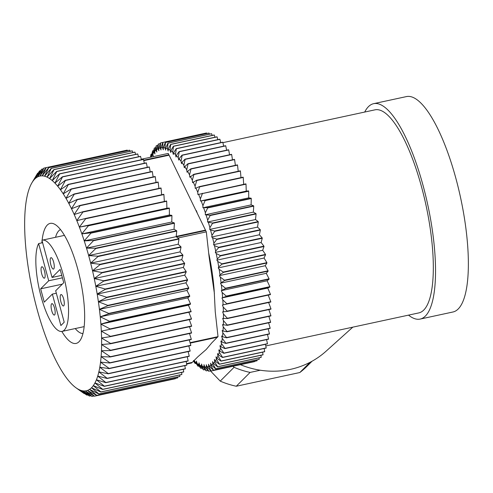 <?xml version="1.0" encoding="UTF-8"?>
<svg xmlns="http://www.w3.org/2000/svg" width="493" height="493" viewBox="0 0 493 493"><rect width="100%" height="100%" fill="white"/><g stroke="black" fill="none" stroke-linecap="round" stroke-linejoin="round"><path stroke-width="0.74" d="M63.751 305.808A5.842 1.67 -102.2 0 0 63.757 299.387A5.842 1.67 -102.2 0 0 61.009 294.549A5.842 1.67 -102.2 0 0 60.731 294.703A5.842 1.67 -102.2 0 0 60.725 301.131A5.842 1.67 -102.2 0 0 63.474 305.968A5.842 1.67 -102.2 0 0 63.751 305.808M53.731 268.925A5.842 1.67 -102.2 0 0 53.737 262.504A5.842 1.67 -102.2 0 0 50.989 257.666A5.842 1.67 -102.2 0 0 50.711 257.827A5.842 1.67 -102.2 0 0 50.705 264.248A5.842 1.67 -102.2 0 0 53.454 269.086A5.842 1.67 -102.2 0 0 53.731 268.925M44.61 278.034A5.842 1.67 -102.2 0 0 44.617 271.606A5.842 1.67 -102.2 0 0 41.868 266.768A5.842 1.67 -102.2 0 0 41.591 266.929A5.842 1.67 -102.2 0 0 41.585 273.35A5.842 1.67 -102.2 0 0 44.333 278.188A5.842 1.67 -102.2 0 0 44.61 278.034M54.631 314.91A5.842 1.67 -102.2 0 0 54.637 308.489A5.842 1.67 -102.2 0 0 51.888 303.651A5.842 1.67 -102.2 0 0 51.611 303.811A5.842 1.67 -102.2 0 0 51.605 310.233A5.842 1.67 -102.2 0 0 54.353 315.07A5.842 1.67 -102.2 0 0 54.631 314.91M60.516 229.584A53.25 15.246 -102.2 0 0 58.815 230.767A53.25 15.246 -102.2 0 0 55.543 237.299M38.62 243.573A46.675 13.36 -102.2 0 0 40.944 296.114A46.675 13.36 -102.2 0 0 62.044 331.401A46.675 13.36 -102.2 0 0 64.244 330.131A46.675 13.36 -102.2 0 0 64.306 278.816A46.675 13.36 -102.2 0 0 42.349 240.146A46.675 13.36 -102.2 0 0 41.942 240.257L52.048 277.454L60.121 269.394L63.739 282.717L55.666 290.778L64.213 322.225L60.885 325.546L52.344 294.093L44.271 302.154L40.648 288.83L48.721 280.77L38.62 243.573L42.608 242.716M42.127 240.202A61.397 17.575 77.8 0 1 47.285 225.061A61.397 17.575 77.8 0 1 54.723 224.278A61.397 17.575 77.8 0 1 80.322 279.704A61.397 17.575 77.8 0 1 79.86 340.749A61.397 17.575 77.8 0 1 78.991 341.76A61.397 17.575 77.8 0 1 61.822 331.438M39.532 170.954A116.841 33.45 77.8 0 1 39.576 170.911L35.73 178.17A109.834 31.441 -102.2 0 0 33.863 180.031A109.834 31.441 -102.2 0 0 32.137 182.441L37.579 173.289A116.841 33.45 77.8 0 1 37.653 173.185L33.851 180.05L39.489 170.997A116.841 33.45 77.8 0 1 39.532 170.954M40.636 170.683L39.576 170.911M186.564 363.606L192.239 362.38L197.915 356.716L206.179 349.519L211.756 342.9L217.407 337.132M157.908 145.367L156.306 145.718A116.841 33.45 -102.2 0 0 156.263 145.755A116.841 33.45 -102.2 0 0 156.219 145.799L154.666 151.567L154.962 153.958L154.093 152.245A111.96 32.051 -102.2 0 0 152.879 153.939L154.303 148.097A116.841 33.45 -102.2 0 1 154.383 147.986L154.093 152.245M265.789 345.938L418.822 312.907A103.875 29.74 -102.2 0 0 423.727 310.085A103.875 29.74 -102.2 0 0 423.857 195.881A103.875 29.74 -102.2 0 0 374.988 109.834L222.891 142.662M373.657 103.666L406.485 96.579A110.186 31.546 77.8 0 1 458.324 187.858A110.186 31.546 77.8 0 1 458.182 309A110.186 31.546 77.8 0 1 452.981 311.989L420.153 319.076A110.186 31.546 -102.2 0 0 425.354 316.087A110.186 31.546 -102.2 0 0 425.496 194.945A110.186 31.546 -102.2 0 0 373.657 103.666A110.186 31.546 -102.2 0 0 368.456 106.654A110.186 31.546 -102.2 0 0 364.703 112.059M408.531 315.126A110.186 31.546 -102.2 0 0 420.153 319.076M352.828 327.149L326.015 351.256A85.985 81.025 -134.9 0 1 290.359 369.38A85.985 81.025 -134.9 0 1 240.411 364.678M226.546 337.822A116.841 33.45 -102.2 0 0 226.57 337.576L270.158 328.165A116.841 33.45 -102.2 0 1 270.133 328.412L226.546 337.822L222.466 336.694L221.622 335.973L222.263 338.377L225.88 343.214L269.468 333.804L268.149 328.837M255.516 219.545L256.083 213.944L212.495 223.354L209.901 227.686L209.722 229.43L210.56 230.065L214.615 231.001L258.203 221.591L255.516 219.545L209.722 229.43M217.826 139.648L217.093 136.9L173.505 146.31L172.71 152.097L173.351 154.5L173.561 152.818L176.223 148.627L219.81 139.223A116.841 33.45 -102.2 0 1 219.933 139.334L176.34 148.744A116.841 33.45 -102.2 0 0 176.223 148.627M211.09 371.013A116.841 33.45 -102.2 0 0 211.189 370.989L254.776 361.579A116.841 33.45 -102.2 0 1 254.678 361.603L211.09 371.013L207.115 366.841L206.314 364.74L206.394 366.909L208.767 371.229A116.841 33.45 -102.2 0 1 208.662 371.223L204.755 366.86L203.985 364.672L203.997 366.749L206.234 370.865A116.841 33.45 -102.2 0 1 206.123 370.841L202.29 366.311L201.551 364.044L201.501 366.022L203.597 369.916A116.841 33.45 -102.2 0 1 203.486 369.861L199.727 365.19L199.03 362.86L198.913 364.728L200.867 368.37A116.841 33.45 -102.2 0 1 200.75 368.296L197.089 363.507L196.43 361.123L196.251 362.866L198.069 366.25L199.024 366.04M213.383 370.2A116.841 33.45 -102.2 0 0 213.475 370.157L257.069 360.747A116.841 33.45 -102.2 0 1 256.976 360.796L213.383 370.2L209.359 366.25L208.533 364.247L208.675 366.496L211.189 370.989M208.767 371.229L210.862 370.773M203.597 369.916L205.07 369.596M194.174 360.451L197.946 366.145A116.841 33.45 -102.2 0 0 198.069 366.25M153.693 150.599L152.627 150.827A116.841 33.45 -102.2 0 0 152.553 150.957L151.296 157.082M162.863 142.434L160.607 142.921A116.841 33.45 -102.2 0 0 160.515 142.952L158.691 148.473L158.863 150.753L158.025 148.806A111.96 32.051 -102.2 0 0 156.608 149.736L158.29 144.085A116.841 33.45 -102.2 0 1 158.382 144.024L158.025 148.806M165.451 142.495A116.841 33.45 -102.2 0 0 165.346 142.477L208.933 133.067A116.841 33.45 -102.2 0 1 209.044 133.085L165.451 142.495L164.915 147.894L165.673 150.125L165.691 148.091L167.934 143.136L211.522 133.726A116.841 33.45 -102.2 0 1 211.633 133.763L168.045 143.173A116.841 33.45 -102.2 0 0 167.934 143.136M170.732 144.449A116.841 33.45 -102.2 0 0 170.621 144.381L214.209 134.971A116.841 33.45 -102.2 0 1 214.326 135.039L170.732 144.449L170.036 150.131L170.714 152.491L170.861 150.685L173.388 146.218L216.975 136.808A116.841 33.45 -102.2 0 1 217.093 136.9M182.157 155.289A116.841 33.45 -102.2 0 0 182.034 155.129L225.628 145.718A116.841 33.45 -102.2 0 1 225.751 145.879L182.157 155.289L181.042 161.211L181.535 163.682L181.923 162.425L184.986 159.184L228.573 149.773A116.841 33.45 -102.2 0 1 228.697 149.958L185.109 159.362A116.841 33.45 -102.2 0 0 184.986 159.184M188.067 163.947A116.841 33.45 -102.2 0 0 187.938 163.744L231.531 154.34A116.841 33.45 -102.2 0 1 231.655 154.537L188.067 163.947L186.705 169.826L187.087 172.267L187.586 171.336L190.89 168.791L234.477 159.387A116.841 33.45 -102.2 0 1 234.6 159.609L191.013 169.013A116.841 33.45 -102.2 0 0 190.89 168.791M193.934 174.54A116.841 33.45 -102.2 0 0 193.817 174.3L237.404 164.89A116.841 33.45 -102.2 0 1 237.527 165.13L193.934 174.54L192.319 180.253L192.584 182.626L196.701 180.235L240.294 170.831A116.841 33.45 -102.2 0 1 240.411 171.089L196.824 180.493A116.841 33.45 -102.2 0 0 196.701 180.235M199.653 186.847A116.841 33.45 -102.2 0 0 199.536 186.576L243.123 177.166A116.841 33.45 -102.2 0 1 243.246 177.437L199.653 186.847L197.761 192.288L197.903 194.538L245.89 183.864A116.841 33.45 -102.2 0 1 246.007 184.154L202.413 193.564A116.841 33.45 -102.2 0 0 202.303 193.274M205.094 200.614A116.841 33.45 -102.2 0 0 204.983 200.312L248.571 190.902A116.841 33.45 -102.2 0 1 248.682 191.204L205.094 200.614L202.919 205.68L202.937 207.756L207.571 207.639L251.159 198.229A116.841 33.45 -102.2 0 1 251.264 198.543L207.676 207.954A116.841 33.45 -102.2 0 0 207.571 207.639M210.147 215.546A116.841 33.45 -102.2 0 0 210.043 215.219L253.636 205.815A116.841 33.45 -102.2 0 1 253.735 206.136L210.147 215.546L207.689 220.143L207.578 222.01L212.397 223.021L255.99 213.617A116.841 33.45 -102.2 0 1 256.083 213.944M258.203 221.591A116.841 33.45 -102.2 0 1 258.295 221.93L214.701 231.34A116.841 33.45 -102.2 0 0 214.615 231.001M218.67 247.659A116.841 33.45 -102.2 0 0 218.596 247.313L262.19 237.909A116.841 33.45 -102.2 0 1 262.264 238.255L218.67 247.659L215.675 251.073L215.318 252.404L216.199 253.538L220.34 255.571L263.934 246.161A116.841 33.45 -102.2 0 1 264.001 246.506L220.408 255.916A116.841 33.45 -102.2 0 0 220.34 255.571M221.973 264.174A116.841 33.45 -102.2 0 0 221.912 263.829L265.499 254.419A116.841 33.45 -102.2 0 1 265.561 254.764L221.973 264.174L218.726 266.898L218.257 267.909L219.138 269.351L223.292 272.05L266.886 262.646A116.841 33.45 -102.2 0 1 266.935 262.985L223.347 272.395A116.841 33.45 -102.2 0 0 223.292 272.05M224.531 280.535A116.841 33.45 -102.2 0 0 224.481 280.197L268.075 270.786A116.841 33.45 -102.2 0 1 268.118 271.125L224.531 280.535L220.488 283.198L221.351 284.911L225.474 288.214L269.067 278.81A116.841 33.45 -102.2 0 1 269.104 279.143L225.511 288.553A116.841 33.45 -102.2 0 0 225.474 288.214M226.293 296.398A116.841 33.45 -102.2 0 0 226.262 296.077L269.856 286.667A116.841 33.45 -102.2 0 1 269.881 286.994L226.293 296.398L221.961 297.945L222.793 299.898L226.848 303.725L270.435 294.321A116.841 33.45 -102.2 0 1 270.454 294.635L226.866 304.045A116.841 33.45 -102.2 0 0 226.848 303.725M227.224 311.44A116.841 33.45 -102.2 0 0 227.218 311.138L270.805 301.728A116.841 33.45 -102.2 0 1 270.817 302.03L227.224 311.44L222.645 311.847L223.434 313.992L227.372 318.262L270.965 308.852A116.841 33.45 -102.2 0 1 270.965 309.148L227.378 318.552A116.841 33.45 -102.2 0 0 227.372 318.262M227.31 325.343A116.841 33.45 -102.2 0 0 227.316 325.066L270.91 315.656A116.841 33.45 -102.2 0 1 270.904 315.933L227.31 325.343L222.534 324.61L223.255 326.908L227.051 331.512L270.639 322.108A116.841 33.45 -102.2 0 1 270.626 322.367L227.033 331.777A116.841 33.45 -102.2 0 0 227.051 331.512M224.944 348.606A116.841 33.45 -102.2 0 0 224.981 348.397L268.574 338.993A116.841 33.45 -102.2 0 1 268.531 339.196L224.944 348.606L220.809 346.752L219.933 345.698L220.476 348.157L223.884 353.111L267.477 343.701A116.841 33.45 -102.2 0 1 267.428 343.886L223.834 353.296A116.841 33.45 -102.2 0 0 223.884 353.111M222.534 357.48A116.841 33.45 -102.2 0 0 222.596 357.32L266.183 347.91A116.841 33.45 -102.2 0 1 266.128 348.076L222.534 357.48L218.381 354.942L217.499 353.58L217.937 356.038L221.117 360.999L264.704 351.595A116.841 33.45 -102.2 0 1 264.636 351.737L221.049 361.147A116.841 33.45 -102.2 0 0 221.117 360.999M219.379 364.259A116.841 33.45 -102.2 0 0 219.453 364.142L263.046 354.732A116.841 33.45 -102.2 0 1 262.972 354.855L219.379 364.259L215.244 361.098L214.375 359.452L214.701 361.868L217.623 366.724L261.21 357.314A116.841 33.45 -102.2 0 1 261.13 357.413L217.542 366.817A116.841 33.45 -102.2 0 0 217.623 366.724M269.468 333.804A116.841 33.45 -102.2 0 1 269.437 334.032L225.843 343.436A116.841 33.45 -102.2 0 0 225.88 343.214M216.766 239.456A116.841 33.45 -102.2 0 0 216.686 239.111L260.273 229.701A116.841 33.45 -102.2 0 1 260.359 230.046L216.766 239.456L213.9 243.191L213.605 244.664L214.473 245.637L218.596 247.313M212.495 223.354A116.841 33.45 -102.2 0 0 212.397 223.021M179.23 151.739A116.841 33.45 -102.2 0 0 179.107 151.604L222.7 142.194A116.841 33.45 -102.2 0 1 222.818 142.335L179.23 151.739L178.232 157.649L178.774 160.108L179.107 158.703L182.034 155.129M162.967 142.409A116.841 33.45 -102.2 0 0 162.869 142.415L206.456 133.005A116.841 33.45 -102.2 0 1 206.561 132.999L162.967 142.409L162.505 147.629L163.288 149.773L163.245 147.647L165.346 142.477M160.293 143.611L158.382 144.024M155.702 147.703L154.383 147.986M151.875 154.038L151.043 154.217A116.841 33.45 -102.2 0 0 150.981 154.371L150.408 157.273M193.478 361.147L195.08 363.427A116.841 33.45 -102.2 0 0 195.203 363.551L195.931 363.396M200.867 368.37L202.075 368.111M206.234 370.865L208.003 370.483M215.54 368.801A116.841 33.45 -102.2 0 0 215.626 368.733L259.213 359.323A116.841 33.45 -102.2 0 1 259.127 359.391L215.54 368.801L211.466 365.091L210.622 363.199L210.825 365.516L213.475 370.157M217.542 366.817L213.432 363.372L212.569 361.597L212.834 363.97L215.626 368.733M259.053 357.856L259.213 359.323M254.758 361.27L254.776 361.579M193.527 360.463L195.203 363.551M152.627 150.827L152.362 154.79L153.237 156.373L152.879 153.939M156.306 145.718L155.985 150.248L156.842 152.084L156.608 149.736M160.607 142.921L160.2 147.931L161.014 149.983L160.903 147.777L162.869 142.415M209.044 133.085L209.414 134.182M214.326 135.039L214.96 137.245M176.34 148.744L175.446 154.605L176.044 157.039L176.309 155.498L179.107 151.604M219.933 139.334L220.728 142.619M225.751 145.879L226.614 150.199M231.655 154.537L232.48 159.818M237.527 165.13L238.211 171.281M243.246 177.437L243.678 184.345M248.682 191.204L248.731 197.872L251.159 198.229M248.731 197.872L202.937 207.756M253.735 206.136L253.371 212.126L255.99 213.617M253.371 212.126L207.578 222.01M258.295 221.93L257.531 227.107L211.737 236.991L212.588 237.805L216.686 239.111M257.531 227.107L260.273 229.701M214.701 231.34L211.972 235.383L211.737 236.991M262.264 238.255L261.117 242.519L263.934 246.161M261.117 242.519L215.318 252.404M265.561 254.764L264.051 258.024L266.886 262.646M264.051 258.024L218.257 267.909M268.118 271.125L266.282 273.313L269.067 278.81M266.282 273.313L220.488 283.198M269.881 286.994L267.754 288.06L270.435 294.321M267.754 288.06L221.961 297.945M268.636 302.505L270.965 308.852M268.845 316.377L270.639 322.108M266.571 339.622L267.477 343.701M264.156 348.502L264.704 351.595M260.939 355.293L261.21 357.314M221.049 361.147L216.902 358.282L216.02 356.772L216.402 359.218L219.453 364.142M262.64 352.168L263.046 354.732M223.834 353.296L219.687 351.09L218.806 349.876L219.299 352.341L222.596 357.32M265.468 344.311L266.183 347.91M225.843 343.436L221.733 341.945L220.876 341.051L221.468 343.492L224.981 348.397M267.471 334.457L268.574 338.993M227.033 331.777L223.002 331.037L222.177 330.483L222.861 332.843L226.57 337.576M268.611 322.804L270.158 328.165M227.378 318.552L222.688 318.386L223.446 320.616L227.316 325.066M268.858 309.598L270.91 315.656M226.866 304.045L222.405 305.019L223.218 307.077L227.218 311.138M270.454 294.635L222.405 305.019M268.198 295.134L270.805 301.728M225.511 288.553L221.32 290.66L222.17 292.497L226.262 296.077M269.104 279.143L267.114 280.776L221.32 290.66M267.114 280.776L269.856 286.667M223.347 272.395L219.989 274.749L219.465 275.605L220.34 277.183L224.481 280.197M266.935 262.985L265.259 265.721L219.465 275.605M265.259 265.721L268.075 270.786M220.408 255.916L217.29 258.991L216.877 260.162L217.758 261.456L221.912 263.829M264.001 246.506L262.67 250.278L216.877 260.162M262.67 250.278L265.499 254.419M260.359 230.046L259.398 234.779L213.605 244.664M259.398 234.779L262.19 237.909M207.676 207.954L205.359 212.797L205.31 214.769L210.043 215.219M251.264 198.543L251.103 204.891L205.31 214.769M251.103 204.891L253.636 205.815M202.413 193.564L200.38 198.833L200.46 201.002L204.983 200.312M246.007 184.154L246.254 191.118L200.46 201.002M246.254 191.118L248.571 190.902M196.824 180.493L195.068 186.089L195.271 188.4L199.536 186.576M240.411 171.089L240.985 177.628M191.013 169.013L189.528 174.824L189.848 177.24L193.817 174.3M234.6 159.609L235.371 165.328M185.109 159.362L183.877 165.278L184.314 167.737L184.758 166.646L187.938 163.744M228.697 149.958L229.559 154.765M222.818 142.335L223.668 146.144M168.045 143.173L167.435 148.732L168.15 151.031L168.236 149.108L170.621 144.381M211.633 133.763L212.15 135.415M206.561 132.999L206.758 133.541M151.043 154.217L150.833 157.181M256.989 359.853L257.069 360.747M213.432 363.372A111.96 32.051 -102.2 0 0 214.701 361.868M216.902 358.282A111.96 32.051 -102.2 0 0 217.937 356.038M215.244 361.098A111.96 32.051 -102.2 0 0 216.402 359.218M219.687 351.09A111.96 32.051 -102.2 0 0 220.476 348.157M218.381 354.942A111.96 32.051 -102.2 0 0 219.299 352.341M220.809 346.752A111.96 32.051 -102.2 0 0 221.468 343.492M223.002 331.037A111.96 32.051 -102.2 0 0 223.255 326.908M223.465 318.589A111.96 32.051 -102.2 0 0 223.434 313.992M223.335 324.986A111.96 32.051 -102.2 0 0 223.446 320.616M223.107 304.865A111.96 32.051 -102.2 0 0 222.793 299.898M223.384 311.872A111.96 32.051 -102.2 0 0 223.218 307.077M221.936 290.149A111.96 32.051 -102.2 0 0 221.351 284.911M222.62 297.612A111.96 32.051 -102.2 0 0 222.17 292.497M219.989 274.749A111.96 32.051 -102.2 0 0 219.138 269.351M221.061 282.52A111.96 32.051 -102.2 0 0 220.34 277.183M217.29 258.991A111.96 32.051 -102.2 0 0 216.199 253.538M218.726 266.898A111.96 32.051 -102.2 0 0 217.758 261.456M213.9 243.191A111.96 32.051 -102.2 0 0 212.588 237.805M215.675 251.073A111.96 32.051 -102.2 0 0 214.473 245.637M205.359 212.797A111.96 32.051 -102.2 0 0 203.689 207.867M207.689 220.143A111.96 32.051 -102.2 0 0 206.099 215.059M200.38 198.833A111.96 32.051 -102.2 0 0 198.587 194.291M202.919 205.68A111.96 32.051 -102.2 0 0 201.181 200.934M195.068 186.089A111.96 32.051 -102.2 0 0 193.182 182.028M197.761 192.288A111.96 32.051 -102.2 0 0 195.912 187.981M189.528 174.824A111.96 32.051 -102.2 0 0 187.586 171.336M192.319 180.253A111.96 32.051 -102.2 0 0 190.397 176.469M183.877 165.278A111.96 32.051 -102.2 0 0 181.923 162.425M186.705 169.826A111.96 32.051 -102.2 0 0 184.758 166.646M178.232 157.649A111.96 32.051 -102.2 0 0 176.309 155.498M181.042 161.211A111.96 32.051 -102.2 0 0 179.107 158.703M167.435 148.732A111.96 32.051 -102.2 0 0 165.691 148.091M170.036 150.131A111.96 32.051 -102.2 0 0 168.236 149.108M162.505 147.629A111.96 32.051 -102.2 0 0 160.903 147.777M164.915 147.894A111.96 32.051 -102.2 0 0 163.245 147.647M160.2 147.931A111.96 32.051 -102.2 0 0 158.691 148.473M155.985 150.248A111.96 32.051 -102.2 0 0 154.666 151.567M152.362 154.79A111.96 32.051 -102.2 0 0 151.259 156.854M202.29 366.311A111.96 32.051 -102.2 0 0 203.997 366.749M199.727 365.19A111.96 32.051 -102.2 0 0 201.501 366.022M207.115 366.841A111.96 32.051 -102.2 0 0 208.675 366.496M204.755 366.86A111.96 32.051 -102.2 0 0 206.394 366.909M209.359 366.25A111.96 32.051 -102.2 0 0 210.825 365.516M211.466 365.091A111.96 32.051 -102.2 0 0 212.834 363.97M221.733 341.945A111.96 32.051 -102.2 0 0 222.263 338.377M222.466 336.694A111.96 32.051 -102.2 0 0 222.861 332.843M209.901 227.686A111.96 32.051 -102.2 0 0 208.391 222.472M211.972 235.383A111.96 32.051 -102.2 0 0 210.56 230.065M172.71 152.097A111.96 32.051 -102.2 0 0 170.861 150.685M175.446 154.605A111.96 32.051 -102.2 0 0 173.561 152.818M197.089 363.507A111.96 32.051 -102.2 0 0 198.913 364.728M194.378 361.27A111.96 32.051 -102.2 0 0 196.251 362.866M190.162 343.011L217.573 337.095L218.023 336.645L215.244 311.755L214.159 290.192A89.227 25.544 -102.2 0 0 208.675 252.952M214.412 293.538L209.1 256.761L206.32 231.87L169.099 155.184L143.746 160.656M186.65 364.05L191.648 362.971L192.11 362.41M169.013 155.203L168.242 153.422L141.269 159.245M94.36 396.206L85.246 390.937A109.834 31.441 -102.2 0 0 87.446 390.444L94.459 396.181A116.841 33.45 77.8 0 1 94.36 396.206L175.342 378.729A116.841 33.45 77.8 0 0 175.44 378.704L175.422 378.396M85.227 390.937L92.043 396.421A116.841 33.45 77.8 0 1 91.938 396.415L82.916 390.869A109.834 31.441 -102.2 0 0 85.227 390.937L85.246 390.937M89.399 396.033L80.482 390.24A109.834 31.441 -102.2 0 0 82.898 390.863L89.504 396.064A116.841 33.45 77.8 0 1 89.399 396.033M80.464 390.234L86.867 395.109A116.841 33.45 77.8 0 1 86.756 395.053L77.956 389.057A109.834 31.441 -102.2 0 0 80.464 390.234L80.482 390.24M24.816 232.215L24.798 232.221A109.834 31.441 -102.2 0 0 25.137 239.117L25.143 239.179A109.834 31.441 -102.2 0 0 25.679 246.309L25.685 246.371A109.834 31.441 -102.2 0 0 26.412 253.692L26.419 253.753A109.834 31.441 -102.2 0 0 27.343 261.228L27.349 261.29A109.834 31.441 -102.2 0 0 28.458 268.882L28.483 268.919A109.834 31.441 -102.2 0 0 29.753 276.61L29.765 276.672A109.834 31.441 -102.2 0 0 31.219 284.369L31.238 284.436A109.834 31.441 -102.2 0 0 32.858 292.133L32.871 292.195A109.834 31.441 -102.2 0 0 34.652 299.843L34.67 299.91A109.834 31.441 -102.2 0 0 36.593 307.472L36.611 307.533A109.834 31.441 -102.2 0 0 38.676 314.972L38.694 315.039A109.834 31.441 -102.2 0 0 40.882 322.311L40.901 322.373A109.834 31.441 -102.2 0 0 43.205 329.447L43.23 329.509A109.834 31.441 -102.2 0 0 45.633 336.343L45.658 336.399A109.834 31.441 -102.2 0 0 48.154 342.962L48.178 343.017A109.834 31.441 -102.2 0 0 50.754 349.266L50.773 349.321A109.834 31.441 -102.2 0 0 53.417 355.231L53.435 355.28A109.834 31.441 -102.2 0 0 56.128 360.827L56.153 360.87A109.834 31.441 -102.2 0 0 58.877 366.009L58.901 366.052A109.834 31.441 -102.2 0 0 61.65 370.767L61.674 370.804A109.834 31.441 -102.2 0 0 64.429 375.068L64.454 375.105A109.834 31.441 -102.2 0 0 67.202 378.889L67.227 378.92A109.834 31.441 -102.2 0 0 69.951 382.217L69.969 382.229A109.834 31.441 -102.2 0 0 72.668 385.027L72.687 385.039M24.65 225.529L24.65 225.529A109.834 31.441 -102.2 0 0 24.792 232.16L24.816 232.221M24.977 213.068L24.964 213.081A109.834 31.441 -102.2 0 0 24.705 219.083L24.705 219.138A109.834 31.441 -102.2 0 0 24.65 225.474L24.668 225.529M27.959 192.794L27.947 192.812A109.834 31.441 -102.2 0 0 26.924 197.188L26.912 197.231A109.834 31.441 -102.2 0 0 26.074 202.056L26.067 202.099A109.834 31.441 -102.2 0 0 25.42 207.343L25.414 207.393A109.834 31.441 -102.2 0 0 24.964 213.031L24.964 213.081M35.946 176.013L32.125 182.465A109.834 31.441 -102.2 0 0 31.842 182.94A109.834 31.441 -102.2 0 0 30.572 185.38L30.56 185.405A109.834 31.441 -102.2 0 0 29.173 188.831L29.167 188.862A109.834 31.441 -102.2 0 0 27.959 192.775L27.947 192.812M41.658 169.216L37.751 176.839A109.834 31.441 -102.2 0 0 35.742 178.158L41.566 169.278A116.841 33.45 77.8 0 1 41.658 169.216L43.285 168.865M37.77 176.833L43.785 168.15A116.841 33.45 77.8 0 1 43.883 168.113L39.902 176.063A109.834 31.441 -102.2 0 0 37.77 176.833L37.751 176.839M46.243 167.602L42.176 175.853A109.834 31.441 -102.2 0 0 39.921 176.063L46.139 167.614A116.841 33.45 77.8 0 1 46.243 167.602L127.225 150.125L127.422 150.661M42.201 175.853L48.616 167.669A116.841 33.45 77.8 0 1 48.727 167.688L44.561 176.198A109.834 31.441 -102.2 0 0 42.201 175.853L42.176 175.853M51.315 168.366L47.045 177.104A109.834 31.441 -102.2 0 0 44.586 176.204L51.204 168.329A116.841 33.45 77.8 0 1 51.315 168.366L132.297 150.889L132.814 152.54M47.063 177.11L53.891 169.58A116.841 33.45 77.8 0 1 54.008 169.641L49.608 178.565A109.834 31.441 -102.2 0 0 47.063 177.11L47.063 177.11M62.5 176.938L57.675 186.175A109.834 31.441 -102.2 0 0 54.957 183.137L62.383 176.802A116.841 33.45 77.8 0 1 62.5 176.938L143.481 159.455L144.326 163.269M57.693 186.206L65.31 180.321A116.841 33.45 77.8 0 1 65.433 180.481L60.436 189.75A109.834 31.441 -102.2 0 0 57.693 186.206L57.675 186.175M68.379 184.561L63.215 193.811A109.834 31.441 -102.2 0 0 60.46 189.78L68.256 184.376A116.841 33.45 77.8 0 1 68.379 184.561L149.361 167.078L150.217 171.884M63.24 193.848L71.214 188.942A116.841 33.45 77.8 0 1 71.337 189.139L65.988 198.334A109.834 31.441 -102.2 0 0 63.24 193.848L63.215 193.811M74.283 194.211L68.755 203.307A109.834 31.441 -102.2 0 0 66.013 198.377L74.16 193.989A116.841 33.45 77.8 0 1 74.283 194.211L155.264 176.734L156.034 182.453M68.78 203.35L77.087 199.492A116.841 33.45 77.8 0 1 77.21 199.733L71.485 208.699A109.834 31.441 -102.2 0 0 68.78 203.35L68.755 203.307M80.094 205.692L74.178 214.473A109.834 31.441 -102.2 0 0 71.51 208.742L79.977 205.433A116.841 33.45 77.8 0 1 80.094 205.692L161.075 188.209L161.649 194.753M74.197 214.529L82.806 211.768A116.841 33.45 77.8 0 1 82.923 212.045L76.809 220.611A109.834 31.441 -102.2 0 0 74.197 214.529L74.178 214.473M85.69 218.756L79.367 227.076A109.834 31.441 -102.2 0 0 76.828 220.667L85.572 218.473A116.841 33.45 77.8 0 1 85.69 218.756L166.665 201.28L166.917 208.243L79.373 227.137L88.253 225.504A116.841 33.45 77.8 0 1 88.364 225.806L81.844 233.836A109.834 31.441 -102.2 0 0 79.391 227.137M90.946 233.146L84.223 240.855A109.834 31.441 -102.2 0 0 81.863 233.898L90.841 232.832A116.841 33.45 77.8 0 1 90.946 233.146L171.928 215.669L171.767 222.01L84.223 240.911L93.319 240.418A116.841 33.45 77.8 0 1 93.417 240.738L86.491 248.096A109.834 31.441 -102.2 0 0 84.241 240.917M100.042 264.649L92.524 270.762A109.834 31.441 -102.2 0 0 90.669 263.151L99.956 264.303A116.841 33.45 77.8 0 1 100.042 264.649L181.017 247.172L180.062 251.905L92.518 270.799L101.872 272.512A116.841 33.45 77.8 0 1 101.946 272.857L94.243 278.502A109.834 31.441 -102.2 0 0 92.536 270.83M103.684 281.109L95.796 286.267A109.834 31.441 -102.2 0 0 94.255 278.57L103.616 280.764A116.841 33.45 77.8 0 1 103.684 281.109L184.665 263.632L183.328 267.403L95.784 286.297L105.182 289.021A116.841 33.45 77.8 0 1 105.243 289.366L97.183 294.019A109.834 31.441 -102.2 0 0 95.808 286.334M106.617 297.587L98.39 301.716A109.834 31.441 -102.2 0 0 97.195 294.087L106.562 297.248A116.841 33.45 77.8 0 1 106.617 297.587L187.599 280.11L185.923 282.84L98.372 301.741L107.757 305.389A116.841 33.45 77.8 0 1 107.801 305.728L99.413 309.314A109.834 31.441 -102.2 0 0 98.397 301.784M108.787 313.745L100.245 316.783A109.834 31.441 -102.2 0 0 99.42 309.382L108.75 313.412A116.841 33.45 77.8 0 1 108.787 313.745L189.762 296.268L187.778 297.901L100.227 316.796L109.538 321.27A116.841 33.45 77.8 0 1 109.563 321.596L100.886 324.074A109.834 31.441 -102.2 0 0 100.252 316.845M110.136 329.238L101.33 331.154A109.834 31.441 -102.2 0 0 100.892 324.135L110.118 328.923A116.841 33.45 77.8 0 1 110.136 329.238L191.118 311.761L101.311 331.154L110.487 336.331A116.841 33.45 77.8 0 1 110.5 336.633L101.576 337.982A109.834 31.441 -102.2 0 0 101.336 331.216M110.648 343.75L101.62 344.533A109.834 31.441 -102.2 0 0 101.576 338.044L110.648 343.455A116.841 33.45 77.8 0 1 110.648 343.75L191.629 326.267A116.841 33.45 77.8 0 0 191.623 325.978L189.3 319.624M101.62 344.582L110.592 350.258A116.841 33.45 77.8 0 1 110.586 350.541L101.466 350.757A109.834 31.441 -102.2 0 0 101.62 344.582L101.62 344.533M110.309 356.969L101.108 356.636A109.834 31.441 -102.2 0 0 101.466 350.813L110.321 356.71A116.841 33.45 77.8 0 1 110.309 356.969L191.284 339.492A116.841 33.45 77.8 0 0 191.302 339.233L189.509 333.502M99.802 367.254L108.257 373.595A116.841 33.45 77.8 0 1 108.213 373.799L98.865 371.858A109.834 31.441 -102.2 0 0 99.802 367.254L99.808 367.211A109.834 31.441 -102.2 0 0 100.554 362.176L109.15 368.407L190.132 350.93A116.841 33.45 77.8 0 1 190.095 351.158L109.119 368.635L99.808 367.211M107.11 378.488L97.743 376.048A109.834 31.441 -102.2 0 0 98.859 371.901L107.16 378.304A116.841 33.45 77.8 0 1 107.11 378.488L188.086 361.012A116.841 33.45 77.8 0 0 188.141 360.827L187.235 356.747M97.731 376.079L105.866 382.513A116.841 33.45 77.8 0 1 105.81 382.679L96.437 379.752A109.834 31.441 -102.2 0 0 97.731 376.079L97.743 376.048M104.319 386.339L94.952 382.95A109.834 31.441 -102.2 0 0 96.425 379.783L104.387 386.198A116.841 33.45 77.8 0 1 104.319 386.339L185.3 368.863A116.841 33.45 77.8 0 0 185.368 368.715L184.813 365.627M94.939 382.975L102.729 389.334A116.841 33.45 77.8 0 1 102.655 389.458L93.306 385.631A109.834 31.441 -102.2 0 0 94.939 382.975L94.952 382.95M93.294 385.655L100.892 391.917A116.841 33.45 77.8 0 1 100.812 392.015L91.507 387.781A109.834 31.441 -102.2 0 0 93.294 385.655L93.306 385.631M98.81 393.999L89.553 389.39A109.834 31.441 -102.2 0 0 91.488 387.8L98.896 393.925A116.841 33.45 77.8 0 1 98.81 393.999L179.791 376.516A116.841 33.45 77.8 0 0 179.877 376.449L179.711 374.982M89.535 389.396L96.751 395.349A116.841 33.45 77.8 0 1 96.653 395.398L87.464 390.438A109.834 31.441 -102.2 0 0 89.535 389.396L89.553 389.39M77.956 389.057L84.457 393.5M86.867 395.109L87.686 394.93M89.504 396.064L90.872 395.768M92.043 396.421L94.003 395.996M94.459 396.181L175.44 378.704M96.751 395.349L177.726 377.872A116.841 33.45 77.8 0 1 177.634 377.915L96.653 395.398M177.726 377.872L177.653 376.979M98.896 393.925L179.877 376.449M100.892 391.917L181.874 374.44A116.841 33.45 77.8 0 1 181.794 374.532L100.812 392.015M181.874 374.44L181.603 372.418M102.729 389.334L183.704 371.858A116.841 33.45 77.8 0 1 183.63 371.975L102.655 389.458M183.704 371.858L183.304 369.294M104.387 386.198L185.368 368.715M105.866 382.513L186.847 365.036A116.841 33.45 77.8 0 1 186.792 365.196L105.81 382.679M186.847 365.036L186.126 361.437M107.16 378.304L188.141 360.827M108.257 373.595L189.238 356.112A116.841 33.45 77.8 0 1 189.195 356.322L108.213 373.799M189.238 356.112L188.129 351.577M75.337 387.307L75.337 387.307A109.834 31.441 -102.2 0 1 72.693 385.051L72.668 385.027M56.658 171.41L137.639 153.933A116.841 33.45 77.8 0 1 137.757 154.026L56.775 171.502L52.246 180.567A109.834 31.441 -102.2 0 0 49.633 178.577L56.658 171.41A116.841 33.45 77.8 0 1 56.775 171.502M135.624 154.371L134.983 152.164L54.008 169.641M53.891 169.58L134.872 152.097A116.841 33.45 77.8 0 1 134.983 152.164M51.204 168.329L132.186 150.852A116.841 33.45 77.8 0 1 132.297 150.889M130.078 151.302L129.702 150.211L48.727 167.688M48.616 167.669L129.597 150.192A116.841 33.45 77.8 0 1 129.702 150.211M43.883 168.113L127.12 150.131A116.841 33.45 77.8 0 1 127.225 150.125M38.195 173.068L37.653 173.185M95.667 248.219L176.648 230.736L174.035 229.251L86.491 248.145L95.667 248.219A116.841 33.45 77.8 0 1 95.765 248.546L88.641 255.516A109.834 31.441 -102.2 0 0 86.509 248.158M174.035 229.251L174.399 223.261L93.417 240.738M93.319 240.418L174.294 222.935A116.841 33.45 77.8 0 1 174.399 223.261M174.294 222.935L171.767 222.01M90.841 232.832L171.823 215.355A116.841 33.45 77.8 0 1 171.928 215.669M171.823 215.355L169.389 214.997L81.863 233.898M169.389 214.997L169.345 208.329L88.364 225.806M88.253 225.504L169.235 208.028A116.841 33.45 77.8 0 1 169.345 208.329M169.235 208.028L166.917 208.243M85.572 218.473L166.554 200.99A116.841 33.45 77.8 0 1 166.665 201.28M164.335 201.471L163.904 194.562L82.923 212.045M82.806 211.768L163.787 194.291A116.841 33.45 77.8 0 1 163.904 194.562M79.977 205.433L160.952 187.956A116.841 33.45 77.8 0 1 161.075 188.209M158.875 188.4L158.191 182.256L77.21 199.733M77.087 199.492L158.068 182.016A116.841 33.45 77.8 0 1 158.191 182.256M74.16 193.989L155.141 176.506A116.841 33.45 77.8 0 1 155.264 176.734M153.144 176.938L152.319 171.663L71.337 189.139M71.214 188.942L152.195 171.459A116.841 33.45 77.8 0 1 152.319 171.663M68.256 184.376L149.237 166.899A116.841 33.45 77.8 0 1 149.361 167.078M147.271 167.324L146.409 163.004L65.433 180.481M65.31 180.321L146.285 162.844A116.841 33.45 77.8 0 1 146.409 163.004M62.383 176.802L143.358 159.319A116.841 33.45 77.8 0 1 143.481 159.455M141.392 159.744L140.591 156.46L59.616 173.937L54.957 183.137M101.108 356.636L109.84 362.768L190.822 345.291L189.269 339.93M110.321 356.71L191.302 339.233M110.592 350.258L191.567 332.781A116.841 33.45 77.8 0 1 191.561 333.058L110.586 350.541M191.567 332.781L189.515 326.723M110.648 343.455L191.623 325.978M110.487 336.331L191.469 318.854A116.841 33.45 77.8 0 1 191.481 319.156L110.5 336.633M191.469 318.854L188.856 312.26M110.118 328.923L191.099 311.447A116.841 33.45 77.8 0 1 191.118 311.761M191.099 311.447L188.412 305.185L100.892 324.135M188.412 305.185L190.544 304.113L109.563 321.596M109.538 321.27L190.514 303.793A116.841 33.45 77.8 0 1 190.544 304.113M190.514 303.793L187.778 297.901M108.75 313.412L189.725 295.936A116.841 33.45 77.8 0 1 189.762 296.268M189.725 295.936L186.939 290.439L99.42 309.382M186.939 290.439L188.782 288.251L107.801 305.728M107.757 305.389L188.733 287.912A116.841 33.45 77.8 0 1 188.782 288.251M188.733 287.912L185.923 282.84M106.562 297.248L187.543 279.765A116.841 33.45 77.8 0 1 187.599 280.11M187.543 279.765L184.715 275.149L97.195 294.087M184.715 275.149L186.225 271.889L105.243 289.366M105.182 289.021L186.163 271.544A116.841 33.45 77.8 0 1 186.225 271.889M186.163 271.544L183.328 267.403M103.616 280.764L184.592 263.287A116.841 33.45 77.8 0 1 184.665 263.632M184.592 263.287L181.775 259.645L94.255 278.57M181.775 259.645L182.928 255.38L101.946 272.857M101.872 272.512L182.848 255.029A116.841 33.45 77.8 0 1 182.928 255.38M182.848 255.029L180.062 251.905M99.956 264.303L180.937 246.827A116.841 33.45 77.8 0 1 181.017 247.172M180.937 246.827L178.195 244.232L90.669 263.151M178.195 244.232L178.959 239.056L97.978 256.533L90.644 263.133M109.84 362.768A116.841 33.45 77.8 0 1 109.816 363.014L100.554 362.127A109.834 31.441 -102.2 0 0 101.108 356.685M190.822 345.291A116.841 33.45 77.8 0 1 190.797 345.538L109.816 363.014M176.648 230.736A116.841 33.45 77.8 0 1 176.747 231.069L95.765 248.546M90.65 263.083A109.834 31.441 -102.2 0 0 88.66 255.584L97.885 256.194L178.867 238.717A116.841 33.45 77.8 0 1 178.959 239.056M97.885 256.194A116.841 33.45 77.8 0 1 97.978 256.533M54.939 183.113A109.834 31.441 -102.2 0 0 52.27 180.586L59.493 173.826L140.474 156.343A116.841 33.45 77.8 0 1 140.591 156.46M84.143 393.568A116.841 33.45 77.8 0 1 84.026 393.488L76.07 387.849A109.834 31.441 -102.2 0 0 77.937 389.045M75.355 387.325A109.834 31.441 -102.2 0 0 76.07 387.849M41.88 242.87A61.397 17.575 77.8 0 1 42.071 240.732M190.132 350.93L188.813 345.963M138.484 156.774L137.757 154.026M205.47 230.108L176.204 236.424L176.747 231.069M178.867 238.717L176.408 236.843L205.673 230.527M168.896 154.765L143.648 160.219M190.064 342.678L218.023 336.645M177.924 237.996L206.32 231.87M205.445 230.354L88.635 255.565M190.193 343.116L217.431 337.237M186.582 363.711L192.097 362.521M75.238 328.554A53.25 15.246 -102.2 0 0 82.947 333.527M61.742 275.359L52.048 277.454M62.408 277.818L48.721 280.77M56.331 293.23L52.344 294.093M62.297 284.159L40.648 288.83M260.286 370.225L250.111 372.418A83.077 78.282 -134.9 0 1 234.076 367.303L233.084 366.262M312.051 361.227L307.164 366.108A83.077 78.282 -134.9 0 1 299.83 372.523L236.27 386.241A83.077 78.282 -134.9 0 1 220.235 381.12L210.412 370.872M234.076 367.303L220.235 381.12M310.079 362.293L299.83 372.523M236.27 386.241L250.111 372.418M84.149 326.631L62.044 331.401M197.354 213.395L196.356 210.64M31.842 182.94L33.438 180.204M64.454 235.377L42.349 240.146"/></g></svg>
